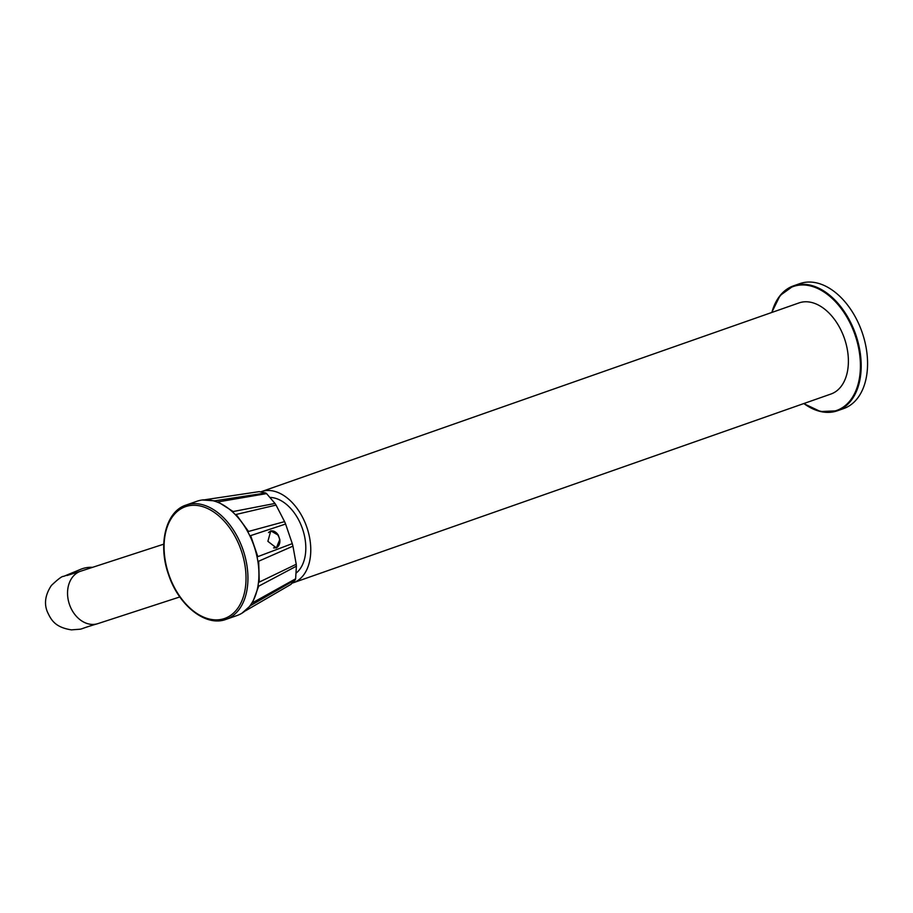 <?xml version="1.0" encoding="UTF-8"?>
<svg xmlns="http://www.w3.org/2000/svg" width="913" height="913" viewBox="0 0 913 913"><rect width="100%" height="100%" fill="white"/><g stroke="black" fill="none" stroke-linecap="round" stroke-linejoin="round"><path stroke-width="1.37" d="M260.639 491.924A48.275 31.088 70.7 0 1 261.392 491.639L799.001 302.922A48.275 31.088 70.7 0 1 799.434 302.774A48.275 31.088 -109.3 0 1 844.445 338.506A48.275 31.088 -109.3 0 1 830.978 394.017A48.275 31.088 -109.3 0 1 830.545 394.165M261.392 491.639A48.275 31.088 70.7 0 1 261.814 491.491A48.275 31.088 -109.3 0 1 306.825 527.223A48.275 31.088 -109.3 0 1 293.37 582.734A48.275 31.088 -109.3 0 1 292.936 582.882A48.275 31.088 70.7 0 1 292.103 583.133M70.004 574.619A27.584 27.173 67.5 0 0 63.636 576.377L80.675 569.324A27.584 27.173 67.5 0 1 92.578 567.338M295.96 573.238A41.108 26.466 -109.3 0 0 302.477 528.775A41.108 26.466 -109.3 0 0 269.849 497.425M185.99 505.094L196.991 501.237A60.555 38.997 70.7 0 1 197.528 501.054A60.555 38.997 -109.3 0 1 201.625 500.084A60.555 38.997 -109.3 0 1 253.837 545.449A60.555 38.997 -109.3 0 1 241.431 613.502A60.555 38.997 -109.3 0 1 237.095 615.499L226.104 619.356A60.555 38.997 -109.3 0 0 242.995 549.729A60.555 38.997 -109.3 0 0 186.537 504.912A60.555 38.997 -109.3 0 0 185.99 505.094C165.664 511.485 157.732 544.662 168.574 574.699C178.514 605.193 205.436 626.843 225.545 619.55A60.555 38.997 -109.3 0 0 226.104 619.356L225.545 619.55M202.264 499.993L214.772 500.826L265.751 492.986L266.573 493.602L218.036 501.91L233.146 511.542L274.996 503.451L276.057 505.094L236.147 514.453L248.519 531.457L284.582 521.631L285.598 524.039L250.653 535.611L257.831 556.633L292.274 543.623L292.947 546.145L258.687 561.21L259.258 582.095L296.234 564.257L296.383 566.186L258.653 586.192L252.513 602.797L295.629 578.796L295.333 579.744L250.561 605.593L241.922 613.216M265.751 492.986L259.235 491.628L205.505 499.651M245.551 610.786L290.87 584.411L295.333 579.744M296.383 566.186L295.629 578.796M292.947 546.145L296.234 564.257M285.598 524.039L292.274 543.623M276.057 505.094L284.582 521.631M266.573 493.602L274.996 503.451M276 547.994A8.97 6.859 72 0 0 279.789 539.469L276.377 547.891L267.886 541.341L270.784 530.864L278.294 535.189A8.97 6.859 72 0 0 270.442 530.989M279.789 539.469L279.298 538.065M278.785 536.604L278.294 535.189M771.725 312.497L780.101 295.492L793.465 285.86L799.834 283.623A66.204 42.637 70.7 0 1 800.427 283.429A66.204 42.637 -109.3 0 1 862.157 332.435A66.204 42.637 -109.3 0 1 843.692 408.568L837.324 410.804A66.204 42.637 -109.3 0 0 855.778 334.672A66.204 42.637 -109.3 0 0 794.059 285.666A66.204 42.637 -109.3 0 0 793.465 285.86A66.204 42.637 -109.3 0 0 771.873 312.451M179.827 596.942L97.885 623.625A27.584 21.102 -108 0 1 69.434 604.383A27.584 21.102 -108 0 1 80.8 571.161L163.758 544.159M224.142 618.637A59.231 38.141 -109.3 0 0 241.329 550.767A59.231 38.141 -109.3 0 0 185.967 506.51A59.231 38.141 -109.3 0 0 168.779 574.391A59.231 38.141 -109.3 0 0 224.142 618.637M803.851 403.546A66.204 42.637 -109.3 0 0 836.73 410.998A66.204 42.637 -109.3 0 0 837.324 410.804L820.536 411.558L803.714 403.592M803.942 403.512A65.656 42.283 -109.3 0 0 836.148 410.622A65.656 42.283 -109.3 0 0 855.207 335.379A65.656 42.283 -109.3 0 0 793.842 286.328A65.656 42.283 -109.3 0 0 771.964 312.417M268.513 532.599A8.457 6.471 -108 0 1 270.248 531.56A8.457 6.471 72 0 1 279.081 537.426A8.457 6.471 72 0 1 275.703 547.583A8.457 6.471 -108 0 1 273.58 547.846M293.37 582.734L830.978 394.017M63.636 576.377C62.232 576 58.158 579.025 51.402 585.45C45.433 594.454 44.007 603.048 47.111 611.231C51.06 620.018 54.997 627.311 71.476 629.879C87.043 628.521 73.759 630.7 97.885 623.625M67.094 575.487L80.8 571.161M202.629 499.936L201.625 500.084M242.322 612.977L241.431 613.502M274.083 547.983L275.658 547.697C284.73 543.303 276.753 528.467 270.134 531.503L268.844 532.188"/></g></svg>
